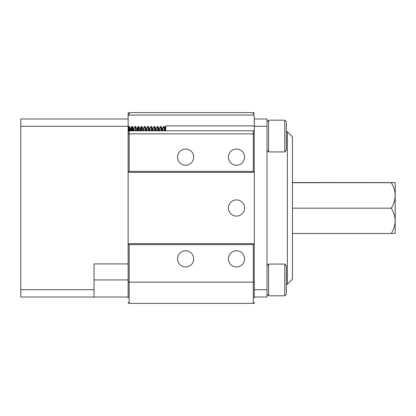 <?xml version="1.0" encoding="UTF-8"?>
<svg xmlns="http://www.w3.org/2000/svg" width="416" height="416" viewBox="0 0 416 416"><rect width="100%" height="100%" fill="white"/><g stroke="black" fill="none" stroke-linecap="round" stroke-linejoin="round"><path stroke-width="0.62" d="M391.274 208.177C393.728 204.214 395.039 199.966 395.2 195.442L395.2 233.386L391.274 233.475C393.728 229.533 395.039 225.321 395.2 220.823C395.049 216.382 393.739 212.165 391.274 208.177L292.443 208.177M391.274 182.707L395.2 182.619L395.2 195.442C395.049 190.97 393.739 186.722 391.274 182.707L292.443 182.707M391.274 233.475L292.443 233.475M395.2 182.614L292.443 182.525M287.357 131.695L292.443 136.781L292.443 279.219L287.357 284.305L287.357 131.695L286.338 131.695M267.01 289.676L254.29 289.676L254.29 298.038L254.29 297.024L267.01 297.024L267.01 118.976L254.29 118.976L254.29 115.788L253.276 115.066L253.276 112.622L129.152 112.622A1.019 1.019 0 0 0 128.133 113.636L128.133 117.962M128.133 298.038L128.133 243.61L254.29 243.61L254.29 289.676L254.29 126.324L267.01 126.324M254.29 126.324L254.29 118.976M244.577 208A8.086 8.086 0 0 0 236.486 199.914A8.086 8.086 0 0 0 228.4 208A8.086 8.086 0 0 0 236.486 216.086A8.086 8.086 0 0 0 244.577 208M244.577 258.872A8.086 8.086 0 0 0 236.486 250.78A8.086 8.086 0 0 0 228.4 258.872A8.086 8.086 0 0 0 236.486 266.958A8.086 8.086 0 0 0 244.577 258.872M193.705 258.872A8.086 8.086 0 0 0 185.619 250.78A8.086 8.086 0 0 0 177.528 258.872A8.086 8.086 0 0 0 185.619 266.958A8.086 8.086 0 0 0 193.705 258.872M193.705 157.128A8.086 8.086 0 0 0 185.619 149.042A8.086 8.086 0 0 0 177.528 157.128A8.086 8.086 0 0 0 185.619 165.22A8.086 8.086 0 0 0 193.705 157.128M244.577 157.128A8.086 8.086 0 0 0 236.486 149.042A8.086 8.086 0 0 0 228.4 157.128A8.086 8.086 0 0 0 236.486 165.22A8.086 8.086 0 0 0 244.577 157.128M254.29 115.788L254.29 117.962M254.29 131.524L254.29 172.39L128.133 172.39L128.133 131.524L129.152 130.801L253.276 130.801L254.29 131.524M254.29 243.61L254.29 172.39M254.29 297.024L254.29 298.038M128.133 281.804L129.152 282.152L253.276 282.152L253.276 244.624L128.133 244.624L128.133 113.636L129.152 112.622L129.152 115.066L253.276 115.066M128.133 243.61L128.133 172.39M129.152 130.801L129.152 133.848L253.276 133.848L254.29 134.196M128.133 134.196L129.152 133.848L129.152 171.376L253.276 171.376L253.276 130.801M129.152 244.624L129.152 303.378L128.133 302.364A1.019 1.019 0 0 0 129.152 303.378L253.276 303.378A1.019 1.019 0 0 0 254.29 302.364L253.276 303.378L253.276 282.152L254.29 281.804M129.152 115.066L128.133 115.788M254.29 113.636A1.019 1.019 0 0 0 253.276 112.622L254.29 113.636M129.152 171.376L128.133 171.376M254.29 171.376L253.276 171.376M253.276 244.624L254.29 244.624M286.338 121.774L284.752 120.188L286.338 121.774L286.338 150.342L284.752 151.928L284.752 120.188L268.596 120.188L268.596 151.928L267.01 150.342M129.906 130.801L130.317 128.461L130.728 130.801M130.302 130.801L130.515 129.054M130.317 128.461L130.712 128.461L131.128 130.801M133.084 130.801L133.494 128.461M131.399 130.801L131.903 126.396L132.345 126.433L133.546 128.508L133.91 130.801M133.479 130.801L133.697 129.054M133.52 128.461L133.895 128.461L134.306 130.801M136.672 128.461L137.088 130.801M136.661 130.801L136.874 129.054M136.703 128.461L137.072 128.461L137.488 130.801M137.758 130.801L138.263 126.396L138.705 126.433L139.906 128.508L140.27 130.801M139.838 130.801L140.057 129.054M139.88 128.461L140.249 128.461L140.665 130.801M143.842 130.801L143.432 128.461L143.031 128.461L143.447 130.801M143.021 130.801L143.234 129.054M145.803 130.801L146.214 128.461L146.624 130.801M146.198 130.801L146.411 129.054M146.214 128.461L146.609 128.461L147.025 130.801M148.98 130.801L149.391 128.461L149.807 130.801M149.375 130.801L149.594 129.054M149.391 128.461L149.791 128.461L150.202 130.801M152.157 130.801L152.573 128.461L152.984 130.801M152.573 128.461L152.968 128.461L153.384 130.801M155.34 130.801L155.75 128.461L156.166 130.801M155.735 130.801L155.953 129.054M155.75 128.461L156.146 128.461L156.562 130.801M158.517 130.801L158.928 128.461L159.344 130.801M158.917 130.801L159.13 129.054M158.928 128.461L159.328 128.461L159.744 130.801M161.699 130.801L162.11 128.461L162.526 130.801M162.094 130.801L162.308 129.054M162.11 128.461L162.505 128.461L162.921 130.801M162.458 128.502L163.68 126.402L164.138 126.433L164.601 130.801M163.696 126.396L164.206 130.801M159.276 128.502L160.498 126.402L160.961 126.433L161.424 130.801M160.519 126.396L161.023 130.801M156.099 128.502L157.321 126.402L157.778 126.433L158.241 130.801M157.342 126.396L157.846 130.801M152.916 128.502L154.144 126.402L154.601 126.433L155.064 130.801M154.159 126.396L154.669 130.801M149.739 128.502L150.961 126.402L151.419 126.433L151.887 130.801M150.982 126.396L151.486 130.801M146.557 128.502L147.784 126.402L148.242 126.433L148.704 130.801M147.8 126.396L148.309 130.801M143.38 128.502L144.602 126.402L145.059 126.433L145.527 130.801M144.622 126.396L145.127 130.801M140.936 130.801L141.445 126.396L141.882 126.433L142.345 130.801M141.445 126.396L141.95 130.801M138.705 126.433L139.168 130.801M138.263 126.396L138.767 130.801M133.843 128.502L135.065 126.402L135.522 126.433L135.99 130.801M135.086 126.396L135.59 130.801M131.799 130.801L132.106 127.15M132.345 126.433L132.808 130.801M131.903 126.396L132.413 130.801M128.612 130.915L128.929 127.15M128.19 131.284L128.705 126.402L129.163 126.433L129.631 130.801M128.726 126.396L129.23 130.801M164.876 130.801L165.272 128.466M165.272 130.801L165.272 127.208L165.75 125.887L165.75 130.801M268.596 295.797L268.596 264.072L284.752 264.072L284.752 295.797L268.596 295.812L267.01 294.226M284.752 264.072L286.338 265.658L286.338 294.226L284.752 295.812M20.8 289.676L20.8 297.024L94.052 297.024L94.052 289.676L20.8 289.676L20.8 126.324L128.133 126.324M128.133 118.976L20.8 118.976L20.8 126.324M94.052 297.024L128.133 297.024M128.133 263.916L94.052 263.916L94.052 289.676M128.133 128.19L128.414 128.19M130.187 128.19L131.591 128.19M133.364 128.19L134.025 128.19M136.547 128.19L137.202 128.19M139.724 128.19L140.384 128.19M142.901 128.19L143.562 128.19M146.084 128.19L146.739 128.19M149.261 128.19L149.921 128.19M152.443 128.19L153.098 128.19M155.62 128.19L156.281 128.19M158.054 128.19L159.458 128.19M161.236 128.19L162.635 128.19M164.414 128.19L165.272 128.19M94.052 279.942L128.133 279.942M287.357 284.305L286.338 284.305M284.752 151.928L268.596 151.928M164.138 126.433L165.272 128.383M160.961 126.433L162.162 128.508M157.778 126.433L158.985 128.508M154.601 126.433L155.802 128.508M151.419 126.433L152.625 128.508M148.242 126.433L149.448 128.508M145.059 126.433L146.266 128.508M141.882 126.433L143.088 128.508M135.522 126.433L136.729 128.508M129.163 126.433L130.369 128.508M140.202 128.502L141.404 126.428M137.02 128.502L138.226 126.428M130.66 128.502L131.867 126.428M128.133 127.379L128.684 126.428M254.29 125.887L165.75 125.887M267.01 121.774L268.596 120.188L267.01 121.774M284.752 120.188L268.596 120.188M267.01 265.658L268.596 264.072"/></g></svg>

